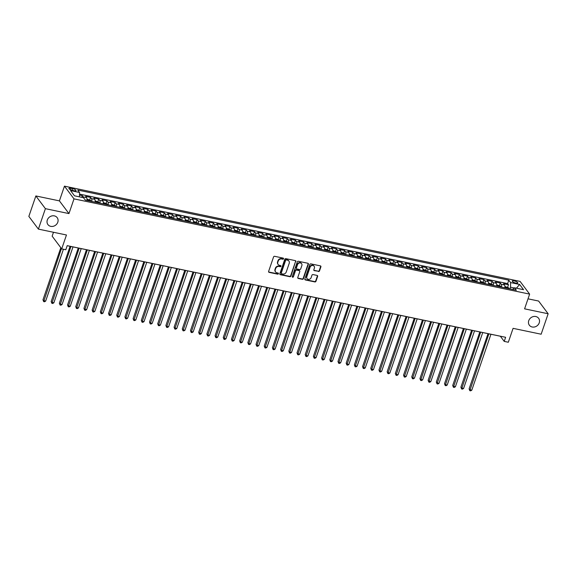<?xml version="1.0" encoding="UTF-8"?>
<svg xmlns="http://www.w3.org/2000/svg" width="577" height="577" viewBox="0 0 577 577"><rect width="100%" height="100%" fill="white"/><g stroke="black" fill="none" stroke-linecap="round" stroke-linejoin="round"><path stroke-width="0.87" d="M283.559 258.777A0.62 0.548 143.1 0 0 283.184 258.099L274.638 256.311A0.887 0.779 143.1 0 0 273.563 256.945L268.615 271.399A0.887 0.779 143.1 0 0 269.142 272.366L277.688 274.154A0.62 0.548 143.1 0 0 278.381 273.217A0.62 0.548 143.1 0 0 278.078 273.029L276.967 272.798A2.842 2.496 143.1 0 1 275.272 269.69L275.683 268.485A2.842 2.496 143.1 0 1 279.138 266.459L280.249 266.689A0.62 0.548 143.1 0 0 280.631 265.564L279.528 265.333A2.842 2.496 143.1 0 1 277.833 262.225L278.244 261.02A2.842 2.496 143.1 0 1 281.699 258.986L282.802 259.224A0.62 0.548 143.1 0 0 283.559 258.777M278.013 264.288A2.842 2.496 143.1 0 1 277.573 261.879L277.984 260.674A2.842 2.496 143.1 0 1 281.439 258.647L282.542 258.878A0.62 0.548 143.1 0 0 283.321 258.143M268.608 271.904A0.887 0.779 143.1 0 0 268.882 272.027L277.429 273.808A0.62 0.548 143.1 0 0 278.208 273.08M275.46 271.753A2.842 2.496 143.1 0 1 275.013 269.351L275.431 268.146A2.842 2.496 143.1 0 1 278.879 266.112L279.989 266.343A0.62 0.548 143.1 0 0 280.768 265.615M528.748 320.661A5.784 5.085 143.1 0 0 529.369 325.233A5.784 5.085 143.1 0 0 534.699 326.943A5.784 5.085 143.1 0 0 539.243 322.853A5.784 5.085 143.1 0 0 538.622 318.288A5.784 5.085 143.1 0 0 533.292 316.578A5.784 5.085 143.1 0 0 528.748 320.661M47.307 220.025A5.784 5.085 143.1 0 0 47.927 224.59A5.784 5.085 143.1 0 0 53.25 226.299A5.784 5.085 143.1 0 0 57.794 222.217A5.784 5.085 143.1 0 0 57.173 217.644A5.784 5.085 143.1 0 0 51.843 215.935A5.784 5.085 143.1 0 0 47.307 220.025M514.172 280.884A2.892 0.844 18.9 0 0 512.261 281.049A2.892 0.844 18.9 0 0 515.824 283.083A2.892 0.844 18.9 0 0 517.735 282.918A2.892 0.844 18.9 0 0 514.172 280.884M318.432 271.529A0.887 0.779 143.1 0 0 319.514 270.894L320.899 266.841A0.887 0.779 143.1 0 0 320.372 265.867L310.88 263.884A0.887 0.779 143.1 0 0 309.799 264.518L304.851 278.972A0.887 0.779 143.1 0 0 305.377 279.946L314.869 281.929A0.887 0.779 143.1 0 0 315.951 281.295L317.631 276.397A0.887 0.779 143.1 0 0 317.098 275.424L313.037 274.573A0.887 0.779 143.1 0 0 311.955 275.207L311.126 277.638A2.373 2.084 143.1 0 1 306.82 276.736L310.08 267.223A2.373 2.084 143.1 0 1 314.386 268.125L313.838 269.711A0.887 0.779 143.1 0 0 314.371 270.678L318.172 271.183A0.887 0.779 143.1 0 0 319.254 270.548L320.639 266.495A0.887 0.779 143.1 0 0 320.646 265.99M45.395 208.665L68.959 213.591L59.409 200.875L35.853 195.949L45.395 208.665L38.392 229.112L66.463 234.983L61.703 248.889L65.8 249.747L67.199 245.651L505.625 337.3L504.226 341.389L508.323 342.248L513.083 328.342L541.147 334.213L548.15 313.758L538.608 301.043L528.013 298.828M68.959 213.591L74 198.87L529.628 294.111L524.587 308.839L548.15 313.758M295.886 261.612A0.887 0.779 143.1 0 0 295.352 260.638L285.86 258.655A0.887 0.779 143.1 0 0 284.786 259.289L279.838 273.743A0.887 0.779 143.1 0 0 280.364 274.717L289.856 276.7A0.887 0.779 143.1 0 0 290.938 276.066L295.626 261.266A0.887 0.779 143.1 0 0 295.633 260.761M298.367 261.273L307.858 263.256A0.887 0.779 143.1 0 1 308.392 264.223L303.444 278.677A0.887 0.779 143.1 0 1 302.362 279.311L298.302 278.46A0.887 0.779 143.1 0 1 297.775 277.494L299.78 271.63A0.887 0.779 143.1 0 0 299.247 270.663L296.556 270.094A0.887 0.779 143.1 0 0 295.474 270.728L293.383 276.83A0.62 0.548 143.1 0 1 292.258 276.599L297.292 261.908A0.887 0.779 143.1 0 1 298.367 261.273M38.392 229.112L28.85 216.397L35.853 195.949M507.652 287.195L508.488 284.75L503.57 283.725L504.514 284.98L501.233 284.295A3.613 1.363 101.8 0 1 501.564 287.115M499.458 285.485L500.295 283.04L495.376 282.009L496.314 283.264L493.039 282.579A3.613 1.363 101.8 0 1 493.371 285.406M491.258 283.769L492.094 281.324L487.183 280.299L488.12 281.554L484.846 280.869A3.613 1.363 101.8 0 1 485.178 283.689M483.064 282.059L483.901 279.614L478.982 278.583L479.927 279.838L476.652 279.153A3.613 1.363 101.8 0 1 476.984 281.98M474.871 280.343L475.708 277.898L470.789 276.873L471.734 278.128L468.452 277.443A3.613 1.363 101.8 0 1 468.791 280.263M466.678 278.633L467.514 276.188L462.595 275.157L463.54 276.412L460.258 275.727A3.613 1.363 101.8 0 1 460.59 278.554M458.484 276.917L459.321 274.472L454.402 273.448L455.34 274.702L452.065 274.017A3.613 1.363 101.8 0 1 452.397 276.837M450.284 275.207L451.12 272.762L446.209 271.731L447.146 272.986L443.872 272.301A3.613 1.363 101.8 0 1 444.203 275.128M442.09 273.491L442.927 271.046L438.008 270.022L438.953 271.277L435.678 270.591A3.613 1.363 101.8 0 1 436.01 273.411M433.897 271.781L434.733 269.336L429.815 268.305L430.759 269.56L427.478 268.875A3.613 1.363 101.8 0 1 427.817 271.702M425.703 270.065L426.54 267.62L421.621 266.596L422.566 267.851L419.284 267.165A3.613 1.363 101.8 0 1 419.623 269.986M417.51 268.355L418.347 265.91L413.428 264.879L414.365 266.134L411.091 265.449A3.613 1.363 101.8 0 1 411.423 268.276M409.309 266.639L410.146 264.194L405.234 263.17L406.172 264.425L402.897 263.739A3.613 1.363 101.8 0 1 403.229 266.56M401.116 264.93L401.953 262.485L397.034 261.453L397.979 262.708L394.704 262.023A3.613 1.363 101.8 0 1 395.036 264.85M392.923 263.213L393.759 260.768L388.84 259.744L389.785 260.999L386.503 260.314A3.613 1.363 101.8 0 1 386.842 263.134M384.729 261.504L385.566 259.059L380.647 258.027L381.592 259.282L378.31 258.597A3.613 1.363 101.8 0 1 378.649 261.424M376.536 259.787L377.372 257.342L372.453 256.318L373.391 257.573L370.117 256.888A3.613 1.363 101.8 0 1 370.448 259.708M368.335 258.078L369.172 255.633L364.26 254.601L365.198 255.856L361.923 255.171A3.613 1.363 101.8 0 1 362.255 257.998M360.142 256.361L360.978 253.916L356.059 252.892L357.004 254.147L353.73 253.462A3.613 1.363 101.8 0 1 354.062 256.282M351.948 254.652L352.785 252.207L347.866 251.175L348.811 252.43L345.529 251.745A3.613 1.363 101.8 0 1 345.868 254.572M343.755 252.935L344.592 250.49L339.673 249.466L340.618 250.721L337.336 250.036A3.613 1.363 101.8 0 1 337.675 252.856M335.562 251.226L336.398 248.781L331.479 247.749L332.417 249.004L329.142 248.319A3.613 1.363 101.8 0 1 329.474 251.146M327.361 249.509L328.198 247.064L323.286 246.04L324.224 247.295L320.949 246.61A3.613 1.363 101.8 0 1 321.281 249.43M319.168 247.8L320.004 245.355L315.092 244.323L316.03 245.578L312.756 244.893A3.613 1.363 101.8 0 1 313.087 247.721M310.974 246.083L311.811 243.638L306.892 242.614L307.837 243.869L304.555 243.184A3.613 1.363 101.8 0 1 304.894 246.004M302.781 244.374L303.617 241.929L298.698 240.897L299.643 242.152L296.362 241.467A3.613 1.363 101.8 0 1 296.701 244.287M294.587 242.657L295.424 240.212L290.505 239.188L291.443 240.443L288.168 239.758A3.613 1.363 101.8 0 1 288.5 242.578M286.387 240.948L287.223 238.503L282.312 237.472L283.249 238.727L279.975 238.041A3.613 1.363 101.8 0 1 280.307 240.861M278.193 239.231L279.03 236.786L274.118 235.762L275.056 237.017L271.781 236.332A3.613 1.363 101.8 0 1 272.113 239.152M270 237.522L270.837 235.077L265.918 234.046L266.862 235.301L263.581 234.615A3.613 1.363 101.8 0 1 263.92 237.435M261.807 235.805L262.643 233.36L257.724 232.336L258.669 233.591L255.387 232.906A3.613 1.363 101.8 0 1 255.726 235.726M253.613 234.096L254.45 231.651L249.531 230.62L250.468 231.875L247.194 231.189A3.613 1.363 101.8 0 1 247.526 234.01M245.413 232.38L246.249 229.934L241.337 228.91L242.275 230.165L239.001 229.48A3.613 1.363 101.8 0 1 239.332 232.3M237.219 230.67L238.056 228.225L233.144 227.194L234.082 228.449L230.807 227.764A3.613 1.363 101.8 0 1 231.139 230.584M229.026 228.954L229.862 226.509L224.943 225.484L225.888 226.739L222.607 226.054A3.613 1.363 101.8 0 1 222.946 228.874M220.832 227.244L221.669 224.799L216.75 223.768L217.695 225.023L214.413 224.338A3.613 1.363 101.8 0 1 214.752 227.158M212.639 225.528L213.476 223.083L208.557 222.058L209.494 223.313L206.22 222.628A3.613 1.363 101.8 0 1 206.552 225.448M204.438 223.818L205.275 221.373L200.363 220.342L201.301 221.597L198.026 220.912A3.613 1.363 101.8 0 1 198.358 223.732M196.245 222.102L197.082 219.657L192.17 218.633L193.107 219.887L189.833 219.202A3.613 1.363 101.8 0 1 190.165 222.022M188.052 220.392L188.888 217.947L183.969 216.916L184.914 218.171L181.632 217.486A3.613 1.363 101.8 0 1 181.971 220.306M179.858 218.676L180.695 216.231L175.776 215.207L176.721 216.462L173.439 215.776A3.613 1.363 101.8 0 1 173.778 218.596M171.665 216.966L172.501 214.521L167.582 213.49L168.52 214.745L165.246 214.06A3.613 1.363 101.8 0 1 165.577 216.88M163.464 215.25L164.301 212.805L159.389 211.781L160.327 213.036L157.052 212.35A3.613 1.363 101.8 0 1 157.384 215.171M155.271 213.54L156.107 211.095L151.196 210.064L152.133 211.319L148.859 210.634A3.613 1.363 101.8 0 1 149.191 213.454M147.077 211.824L147.914 209.379L142.995 208.355L143.94 209.602L140.658 208.917A3.613 1.363 101.8 0 1 140.997 211.745M138.884 210.107L139.721 207.67L134.802 206.638L135.746 207.893L132.465 207.208A3.613 1.363 101.8 0 1 132.804 210.028M130.69 208.398L131.527 205.953L126.608 204.929L127.546 206.177L124.271 205.491A3.613 1.363 101.8 0 1 124.603 208.319M122.49 206.681L123.327 204.244L118.415 203.212L119.352 204.467L116.078 203.782A3.613 1.363 101.8 0 1 116.41 206.602M114.296 204.972L115.133 202.527L110.221 201.496L111.159 202.751L107.885 202.065A3.613 1.363 101.8 0 1 108.216 204.893M106.103 203.255L106.94 200.81L102.021 199.786L102.966 201.041L99.684 200.356A3.613 1.363 101.8 0 1 100.023 203.176M97.91 201.546L98.746 199.101L93.827 198.07L94.772 199.325L91.491 198.639A3.613 1.363 101.8 0 1 91.83 201.467M89.716 199.83L90.553 197.384L85.634 196.36L86.572 197.615A3.613 1.363 101.8 0 1 86.911 200.435M72.377 190.36L74.181 190.735A2.798 0.815 18.9 0 0 76.027 190.576A2.798 0.815 18.9 0 0 72.579 188.6L70.776 188.225A2.798 0.815 18.9 0 0 68.93 188.383A2.798 0.815 18.9 0 0 72.377 190.36M74 198.87L64.451 186.147L520.086 281.396L529.628 294.111M508.488 284.75L507.623 283.603L508.799 280.162L77.751 190.057L79.554 192.466L79.475 196.851M508.799 280.162L510.602 282.571L519.617 284.454L523.541 289.683L514.525 287.8L516.336 290.202L85.281 200.096L83.477 197.695L74.462 195.805L70.545 190.583L79.554 192.466M81.79 197.334L82.352 195.675L83.297 196.93A3.613 1.363 101.8 0 1 83.643 197.911M90.553 197.384L91.491 198.639M98.746 199.101L99.684 200.356M106.94 200.81L107.885 202.065M115.133 202.527L116.078 203.782M123.327 204.244L124.271 205.491M131.527 205.953L132.465 207.208M139.721 207.67L140.658 208.917M147.914 209.379L148.859 210.634M156.107 211.095L157.052 212.35M164.301 212.805L165.246 214.06M172.501 214.521L173.439 215.776M180.695 216.231L181.632 217.486M188.888 217.947L189.833 219.202M197.082 219.657L198.026 220.912M205.275 221.373L206.22 222.628M213.476 223.083L214.413 224.338M221.669 224.799L222.607 226.054M229.862 226.509L230.807 227.764M238.056 228.225L239.001 229.48M246.249 229.934L247.194 231.189M254.45 231.651L255.387 232.906M262.643 233.36L263.581 234.615M270.837 235.077L271.781 236.332M279.03 236.786L279.975 238.041M287.223 238.503L288.168 239.758M295.424 240.212L296.362 241.467M303.617 241.929L304.555 243.184M311.811 243.638L312.756 244.893M320.004 245.355L320.949 246.61M328.198 247.064L329.142 248.319M336.398 248.781L337.336 250.036M344.592 250.49L345.529 251.745M352.785 252.207L353.73 253.462M360.978 253.916L361.923 255.171M369.172 255.633L370.117 256.888M377.372 257.342L378.31 258.597M385.566 259.059L386.503 260.314M393.759 260.768L394.704 262.023M401.953 262.485L402.897 263.739M410.146 264.194L411.091 265.449M418.347 265.91L419.284 267.165M426.54 267.62L427.478 268.875M434.733 269.336L435.678 270.591M442.927 271.046L443.872 272.301M451.12 272.762L452.065 274.017M459.321 274.472L460.258 275.727M467.514 276.188L468.452 277.443M475.708 277.898L476.652 279.153M483.901 279.614L484.846 280.869M492.094 281.324L493.039 282.579M500.295 283.04L501.233 284.295M507.623 283.603L79.525 194.11M82.352 195.675L79.503 195.076M514.287 288.01L510.515 287.216L509.953 288.868M53.488 232.271L52.154 236.166L61.703 248.889M59.409 200.875L64.451 186.147M67.192 245.687L500.353 336.232L504.226 341.389M95.104 202.152A3.613 1.363 -78.2 0 0 94.772 199.325M103.297 203.861A3.613 1.363 -78.2 0 0 102.966 201.041M111.491 205.578A3.613 1.363 -78.2 0 0 111.159 202.751M119.691 207.287A3.613 1.363 -78.2 0 0 119.352 204.467M127.885 209.004A3.613 1.363 -78.2 0 0 127.546 206.177M136.078 210.713A3.613 1.363 -78.2 0 0 135.746 207.893M144.272 212.43A3.613 1.363 -78.2 0 0 143.94 209.602M152.465 214.139A3.613 1.363 -78.2 0 0 152.133 211.319M160.666 215.856A3.613 1.363 -78.2 0 0 160.327 213.036M168.859 217.565A3.613 1.363 -78.2 0 0 168.52 214.745M177.052 219.282A3.613 1.363 -78.2 0 0 176.721 216.462M185.246 220.991A3.613 1.363 -78.2 0 0 184.914 218.171M193.439 222.708A3.613 1.363 -78.2 0 0 193.107 219.887M201.64 224.417A3.613 1.363 -78.2 0 0 201.301 221.597M209.833 226.134A3.613 1.363 -78.2 0 0 209.494 223.313M218.027 227.843A3.613 1.363 -78.2 0 0 217.695 225.023M226.22 229.559A3.613 1.363 -78.2 0 0 225.888 226.739M234.413 231.269A3.613 1.363 -78.2 0 0 234.082 228.449M242.614 232.985A3.613 1.363 -78.2 0 0 242.275 230.165M250.807 234.695A3.613 1.363 -78.2 0 0 250.468 231.875M259.001 236.411A3.613 1.363 -78.2 0 0 258.669 233.591M267.194 238.121A3.613 1.363 -78.2 0 0 266.862 235.301M275.388 239.837A3.613 1.363 -78.2 0 0 275.056 237.017M283.588 241.547A3.613 1.363 -78.2 0 0 283.249 238.727M291.782 243.263A3.613 1.363 -78.2 0 0 291.443 240.443M299.975 244.973A3.613 1.363 -78.2 0 0 299.643 242.152M308.168 246.689A3.613 1.363 -78.2 0 0 307.837 243.869M316.362 248.406A3.613 1.363 -78.2 0 0 316.03 245.578M324.562 250.115A3.613 1.363 -78.2 0 0 324.224 247.295M332.756 251.832A3.613 1.363 -78.2 0 0 332.417 249.004M340.949 253.541A3.613 1.363 -78.2 0 0 340.618 250.721M349.143 255.258A3.613 1.363 -78.2 0 0 348.811 252.43M357.336 256.967A3.613 1.363 -78.2 0 0 357.004 254.147M365.537 258.684A3.613 1.363 -78.2 0 0 365.198 255.856M373.73 260.393A3.613 1.363 -78.2 0 0 373.391 257.573M381.924 262.109A3.613 1.363 -78.2 0 0 381.592 259.282M390.117 263.819A3.613 1.363 -78.2 0 0 389.785 260.999M398.31 265.535A3.613 1.363 -78.2 0 0 397.979 262.708M406.511 267.245A3.613 1.363 -78.2 0 0 406.172 264.425M414.704 268.961A3.613 1.363 -78.2 0 0 414.365 266.134M422.898 270.671A3.613 1.363 -78.2 0 0 422.566 267.851M431.091 272.387A3.613 1.363 -78.2 0 0 430.759 269.56M439.285 274.097A3.613 1.363 -78.2 0 0 438.953 271.277M447.485 275.813A3.613 1.363 -78.2 0 0 447.146 272.986M455.679 277.523A3.613 1.363 -78.2 0 0 455.34 274.702M463.872 279.239A3.613 1.363 -78.2 0 0 463.54 276.412M472.065 280.949A3.613 1.363 -78.2 0 0 471.734 278.128M480.259 282.665A3.613 1.363 -78.2 0 0 479.927 279.838M488.459 284.374A3.613 1.363 -78.2 0 0 488.12 281.554M496.653 286.091A3.613 1.363 -78.2 0 0 496.314 283.264M514.525 287.8L512.664 289.438M504.846 287.8A3.613 1.363 -78.2 0 0 504.514 284.98M510.515 287.216L510.602 282.571M519.617 284.454L516.444 288.197M279.831 274.248A0.887 0.779 143.1 0 0 280.105 274.371L289.596 276.354A0.887 0.779 143.1 0 0 290.678 275.719L295.626 261.266M286.365 259.967A0.62 0.548 143.1 0 0 285.608 260.407L281.266 273.094A0.62 0.548 143.1 0 0 281.634 273.772L282.802 274.017A2.842 2.496 143.1 0 0 286.257 271.991L289.221 263.314A2.842 2.496 143.1 0 0 287.526 260.213L286.105 259.621A0.62 0.548 143.1 0 0 285.348 260.068L285.608 260.407M281.244 273.383A0.62 0.548 143.1 0 1 281.006 272.748L285.348 260.068M288.781 260.912A2.842 2.496 143.1 0 0 287.267 259.866L287.526 260.213M286.105 259.621L287.267 259.866M297.768 277.999A0.887 0.779 143.1 0 0 298.042 278.121L302.103 278.965A0.887 0.779 143.1 0 0 303.185 278.33L308.132 263.884A0.887 0.779 143.1 0 0 308.14 263.372M299.528 270.779A0.887 0.779 143.1 0 0 298.994 270.317L296.297 269.755A0.887 0.779 143.1 0 0 295.215 270.389L293.383 276.83M292.236 276.888A0.62 0.548 143.1 0 0 293.13 276.491M301.865 265.55A2.373 2.084 143.1 0 0 297.559 264.648L296.412 268.002A0.887 0.779 143.1 0 0 296.939 268.976L299.636 269.538A0.887 0.779 143.1 0 0 300.711 268.904L301.865 265.55M301.468 263.509A2.373 2.084 143.1 0 0 297.299 264.309L297.559 264.648M296.405 268.507A0.887 0.779 143.1 0 1 296.152 267.656L297.299 264.309M313.83 270.216A0.887 0.779 143.1 0 0 314.112 270.339L318.172 271.183M313.989 266.084A2.373 2.084 143.1 0 0 309.82 266.884L310.08 267.223M306.957 278.431A2.373 2.084 143.1 0 1 306.567 276.397L309.82 266.884M304.844 279.477A0.887 0.779 143.1 0 0 305.125 279.6L314.616 281.583A0.887 0.779 143.1 0 0 315.691 280.949L317.372 276.051A0.887 0.779 143.1 0 0 317.379 275.546M60.809 247.699L42.972 299.809L43.614 300.667L45.662 301.093L63.42 249.242M61.458 248.557L43.672 301.598L42.972 299.809M45.662 301.093L44.494 301.771L43.672 301.598M86.976 199.13L90.755 200.5A2.395 0.902 101.8 0 1 90.993 201.294M70.077 246.292L51.165 301.519L51.807 302.377L53.863 302.81L72.998 246.906M89.435 200.962A2.395 0.902 -78.2 0 0 89.356 200.536L88.375 200.327A2.395 0.902 101.8 0 1 88.447 200.76M70.949 246.473L51.865 303.314L51.165 301.519M53.863 302.81L52.687 303.488L51.865 303.314M95.169 200.846L98.948 202.217A2.395 0.902 101.8 0 1 99.186 203.003M78.27 248.002L59.359 303.235L60.008 304.093L62.056 304.519L81.198 248.615M97.628 202.678A2.395 0.902 -78.2 0 0 97.549 202.246L96.568 202.044A2.395 0.902 101.8 0 1 96.647 202.469M79.15 248.189L60.066 305.024L59.359 303.235M62.056 304.519L60.881 305.197L60.066 305.024M103.362 202.556L107.142 203.926A2.395 0.902 101.8 0 1 107.38 204.72M86.463 249.718L67.552 304.945L68.201 305.803L70.25 306.236L89.392 250.331M105.822 204.388A2.395 0.902 -78.2 0 0 105.742 203.962L104.762 203.753A2.395 0.902 101.8 0 1 104.841 204.186M87.343 249.899L68.259 306.74L67.552 304.945M70.25 306.236L69.074 306.914L68.259 306.74M111.556 204.272L115.342 205.643A2.395 0.902 101.8 0 1 115.573 206.429M94.657 251.428L75.753 306.661L76.395 307.519L78.443 307.945L97.585 252.041M114.015 206.104A2.395 0.902 -78.2 0 0 113.943 205.672L112.955 205.47A2.395 0.902 101.8 0 1 113.034 205.895M95.537 251.615L76.453 308.45L75.753 306.661M78.443 307.945L77.275 308.623L76.453 308.45M119.749 205.982L123.536 207.352A2.395 0.902 101.8 0 1 123.766 208.146M102.857 253.144L83.946 308.37L84.588 309.229L86.637 309.661L105.779 253.757M122.216 207.814A2.395 0.902 -78.2 0 0 122.136 207.388L121.156 207.179A2.395 0.902 101.8 0 1 121.228 207.612M103.73 253.325L84.646 310.166L83.946 308.37M86.637 309.661L85.468 310.339L84.646 310.166M127.95 207.698L131.729 209.069A2.395 0.902 101.8 0 1 131.967 209.855M111.051 254.854L92.14 310.087L92.782 310.945L94.837 311.371L113.972 255.467M130.409 209.53A2.395 0.902 -78.2 0 0 130.33 209.098L129.349 208.896A2.395 0.902 101.8 0 1 129.421 209.321M111.924 255.041L92.839 311.876L92.14 310.087M94.837 311.371L93.662 312.049L92.839 311.876M136.143 209.408L139.922 210.778A2.395 0.902 101.8 0 1 140.161 211.571M119.244 256.57L100.333 311.796L100.982 312.655L103.031 313.087L122.173 257.183M138.603 211.24A2.395 0.902 -78.2 0 0 138.523 210.814L137.542 210.605A2.395 0.902 101.8 0 1 137.622 211.038M120.124 256.751L101.04 313.592L100.333 311.796M103.031 313.087L101.855 313.765L101.04 313.592M144.337 211.124L148.116 212.495A2.395 0.902 101.8 0 1 148.354 213.281M127.438 258.28L108.526 313.513L109.176 314.371L111.224 314.797L130.366 258.893M146.796 212.956A2.395 0.902 -78.2 0 0 146.717 212.524L145.736 212.322A2.395 0.902 101.8 0 1 145.815 212.747M128.318 258.467L109.233 315.302L108.526 313.513M111.224 314.797L110.048 315.475L109.233 315.302M152.53 212.834L156.317 214.204A2.395 0.902 101.8 0 1 156.547 214.997M135.631 259.996L116.727 315.222L117.369 316.081L119.417 316.513L138.559 260.609M154.989 214.666A2.395 0.902 -78.2 0 0 154.917 214.24L153.929 214.031A2.395 0.902 101.8 0 1 154.009 214.464M136.511 260.177L117.427 317.018L116.727 315.222M119.417 316.513L118.249 317.191L117.427 317.018M160.723 214.55L164.51 215.921A2.395 0.902 101.8 0 1 164.741 216.707M143.832 261.706L124.92 316.939L125.562 317.797L127.611 318.223L146.753 262.319M163.19 216.382A2.395 0.902 -78.2 0 0 163.111 215.949L162.13 215.748A2.395 0.902 101.8 0 1 162.202 216.173M144.704 261.893L125.62 318.728L124.92 316.939M127.611 318.223L126.442 318.901L125.62 318.728M168.924 216.26L172.703 217.63A2.395 0.902 101.8 0 1 172.941 218.423M152.025 263.422L133.114 318.648L133.756 319.514L135.811 319.939L154.946 264.035M171.383 218.092A2.395 0.902 -78.2 0 0 171.304 217.666L170.323 217.457A2.395 0.902 101.8 0 1 170.395 217.89M152.898 263.602L133.814 320.444L133.114 318.648M135.811 319.939L134.636 320.617L133.814 320.444M177.117 217.976L180.897 219.347A2.395 0.902 101.8 0 1 181.135 220.133M160.218 265.132L141.307 320.365L141.956 321.223L144.005 321.649L163.147 265.745M179.577 219.808A2.395 0.902 -78.2 0 0 179.497 219.383L178.517 219.173A2.395 0.902 101.8 0 1 178.596 219.606M161.098 265.319L142.014 322.161L141.307 320.365M144.005 321.649L142.829 322.327L142.014 322.161M185.311 219.686L189.09 221.056A2.395 0.902 101.8 0 1 189.328 221.849M168.412 266.848L149.501 322.074L150.15 322.94L152.198 323.365L171.34 267.461M187.77 221.525A2.395 0.902 -78.2 0 0 187.691 221.092L186.71 220.89A2.395 0.902 101.8 0 1 186.789 221.316M169.292 267.028L150.208 323.87L149.501 322.074M152.198 323.365L151.023 324.043L150.208 323.87M193.504 221.402L197.284 222.772A2.395 0.902 101.8 0 1 197.522 223.559M176.605 268.557L157.701 323.791L158.343 324.649L160.392 325.075L179.534 269.17M195.964 223.234A2.395 0.902 -78.2 0 0 195.892 222.809L194.903 222.599A2.395 0.902 101.8 0 1 194.983 223.032M177.485 268.745L158.401 325.587L157.701 323.791M160.392 325.075L159.223 325.753L158.401 325.587M201.698 223.111L205.484 224.482A2.395 0.902 101.8 0 1 205.715 225.275M184.806 270.274L165.895 325.5L166.537 326.366L168.585 326.791L187.727 270.887M204.164 224.951A2.395 0.902 -78.2 0 0 204.085 224.518L203.104 224.316A2.395 0.902 101.8 0 1 203.176 224.742M185.679 270.454L166.594 327.296L165.895 325.5M168.585 326.791L167.417 327.469L166.594 327.296M209.891 224.828L213.678 226.198A2.395 0.902 101.8 0 1 213.916 226.985M192.999 271.983L174.088 327.217L174.73 328.075L176.778 328.501L195.92 272.596M212.358 226.66A2.395 0.902 -78.2 0 0 212.278 226.234L211.297 226.025A2.395 0.902 101.8 0 1 211.37 226.458M193.872 272.171L174.788 329.013L174.088 327.217M176.778 328.501L175.61 329.178L174.788 329.013M218.092 226.537L221.871 227.908A2.395 0.902 101.8 0 1 222.109 228.701M201.193 273.7L182.282 328.926L182.931 329.792L184.979 330.217L204.121 274.313M220.551 228.377A2.395 0.902 -78.2 0 0 220.472 227.944L219.491 227.742A2.395 0.902 101.8 0 1 219.57 228.167M202.073 273.88L182.988 330.722L182.282 328.926M184.979 330.217L183.803 330.895L182.988 330.722M226.285 228.254L230.064 229.624A2.395 0.902 101.8 0 1 230.302 230.411M209.386 275.409L190.475 330.643L191.124 331.501L193.172 331.926L212.314 276.022M228.744 230.086A2.395 0.902 -78.2 0 0 228.665 229.66L227.684 229.451A2.395 0.902 101.8 0 1 227.764 229.884M210.266 275.597L191.182 332.439L190.475 330.643M193.172 331.926L191.997 332.604L191.182 332.439M234.478 229.963L238.258 231.334A2.395 0.902 101.8 0 1 238.496 232.127M217.579 277.126L198.676 332.352L199.317 333.217L201.366 333.643L220.508 277.739M236.938 231.803A2.395 0.902 -78.2 0 0 236.866 231.37L235.878 231.168A2.395 0.902 101.8 0 1 235.957 231.593M218.459 277.306L199.375 334.148L198.676 332.352M201.366 333.643L200.197 334.321L199.375 334.148M242.672 231.68L246.458 233.05A2.395 0.902 101.8 0 1 246.689 233.836M225.78 278.835L206.869 334.069L207.511 334.927L209.559 335.352L228.701 279.448M245.138 233.512A2.395 0.902 -78.2 0 0 245.059 233.086L244.078 232.877A2.395 0.902 101.8 0 1 244.15 233.31M226.653 279.023L207.569 335.864L206.869 334.069M209.559 335.352L208.391 336.03L207.569 335.864M250.865 233.389L254.652 234.767A2.395 0.902 101.8 0 1 254.89 235.553M233.973 280.552L215.062 335.778L215.704 336.643L217.753 337.069L236.895 281.165M253.332 235.228A2.395 0.902 -78.2 0 0 253.253 234.796L252.272 234.594A2.395 0.902 101.8 0 1 252.344 235.019M234.846 280.732L215.762 337.574L215.062 335.778M217.753 337.069L216.584 337.747L215.762 337.574M259.066 235.106L262.845 236.476A2.395 0.902 101.8 0 1 263.083 237.262M242.167 282.261L223.256 337.495L223.905 338.353L225.953 338.778L245.095 282.874M261.525 236.938A2.395 0.902 -78.2 0 0 261.446 236.512L260.465 236.303A2.395 0.902 101.8 0 1 260.544 236.736M243.047 282.449L223.963 339.29L223.256 337.495M225.953 338.778L224.778 339.456L223.963 339.29M267.259 236.815L271.039 238.193A2.395 0.902 101.8 0 1 271.277 238.979M250.36 283.978L231.449 339.204L232.098 340.069L234.147 340.495L253.289 284.591M269.719 238.654A2.395 0.902 -78.2 0 0 269.639 238.222L268.658 238.02A2.395 0.902 101.8 0 1 268.738 238.445M251.24 284.158L232.156 341L231.449 339.204M234.147 340.495L232.971 341.173L232.156 341M275.453 238.532L279.232 239.902A2.395 0.902 101.8 0 1 279.47 240.688M258.554 285.687L239.65 340.92L240.292 341.779L242.34 342.211L261.482 286.3M277.912 240.364A2.395 0.902 -78.2 0 0 277.84 239.938L276.852 239.729A2.395 0.902 101.8 0 1 276.931 240.162M259.434 285.875L240.349 342.716L239.65 340.92M242.34 342.211L241.172 342.882L240.349 342.716M283.646 240.248L287.433 241.619A2.395 0.902 101.8 0 1 287.663 242.405M266.754 287.404L247.843 342.63L248.485 343.495L250.533 343.921L269.675 288.017M286.113 242.08A2.395 0.902 -78.2 0 0 286.033 241.648L285.052 241.446A2.395 0.902 101.8 0 1 285.125 241.871M267.627 287.584L248.543 344.426L247.843 342.63M250.533 343.921L249.365 344.599L248.543 344.426M291.839 241.958L295.626 243.328A2.395 0.902 101.8 0 1 295.864 244.114M274.948 289.113L256.037 344.346L256.678 345.205L258.727 345.637L277.869 289.726M294.306 243.79A2.395 0.902 -78.2 0 0 294.227 243.364L293.246 243.155A2.395 0.902 101.8 0 1 293.318 243.588M275.82 289.301L256.736 346.142L256.037 344.346M258.727 345.637L257.558 346.308L256.736 346.142M300.04 243.674L303.819 245.045A2.395 0.902 101.8 0 1 304.057 245.831M283.141 290.83L264.23 346.063L264.879 346.921L266.927 347.347L286.069 291.443M302.499 245.506A2.395 0.902 -78.2 0 0 302.42 245.074L301.439 244.872A2.395 0.902 101.8 0 1 301.519 245.297M284.021 291.01L264.937 347.852L264.23 346.063M266.927 347.347L265.752 348.025L264.937 347.852M308.233 245.384L312.013 246.754A2.395 0.902 101.8 0 1 312.251 247.54M291.335 292.539L272.423 347.772L273.072 348.631L275.121 349.063L294.263 293.152M310.693 247.216A2.395 0.902 -78.2 0 0 310.614 246.79L309.633 246.581A2.395 0.902 101.8 0 1 309.712 247.014M292.214 292.727L273.13 349.568L272.423 347.772M275.121 349.063L273.945 349.734L273.13 349.568M316.427 247.1L320.206 248.471A2.395 0.902 101.8 0 1 320.444 249.257M299.528 294.256L280.624 349.489L281.266 350.347L283.314 350.773L302.456 294.869M318.886 248.932A2.395 0.902 -78.2 0 0 318.814 248.499L317.826 248.298A2.395 0.902 101.8 0 1 317.905 248.723M300.408 294.436L281.324 351.278L280.624 349.489M283.314 350.773L282.146 351.451L281.324 351.278M324.62 248.81L328.407 250.18A2.395 0.902 101.8 0 1 328.638 250.966M307.729 295.965L288.817 351.198L289.459 352.057L291.508 352.489L310.65 296.578M327.087 250.642A2.395 0.902 -78.2 0 0 327.008 250.216L326.027 250.007A2.395 0.902 101.8 0 1 326.099 250.44M308.601 296.152L289.517 352.994L288.817 351.198M291.508 352.489L290.339 353.16L289.517 352.994M332.814 250.526L336.6 251.897A2.395 0.902 101.8 0 1 336.838 252.683M315.922 297.682L297.011 352.915L297.653 353.773L299.701 354.199L318.843 298.295M335.28 252.358A2.395 0.902 -78.2 0 0 335.201 251.925L334.22 251.723A2.395 0.902 101.8 0 1 334.292 252.149M316.795 297.862L297.71 354.704L297.011 352.915M299.701 354.199L298.533 354.877L297.71 354.704M341.014 252.236L344.794 253.606A2.395 0.902 101.8 0 1 345.032 254.392M324.115 299.398L305.204 354.624L305.853 355.482L307.902 355.915L327.044 300.004M343.474 254.068A2.395 0.902 -78.2 0 0 343.394 253.642L342.413 253.433A2.395 0.902 101.8 0 1 342.493 253.866M324.988 299.578L305.911 356.42L305.204 354.624M307.902 355.915L306.726 356.586L305.911 356.42M349.208 253.952L352.987 255.322A2.395 0.902 101.8 0 1 353.225 256.109M332.309 301.107L313.398 356.341L314.047 357.199L316.095 357.625L335.237 301.721M351.667 255.784A2.395 0.902 -78.2 0 0 351.588 255.351L350.607 255.149A2.395 0.902 101.8 0 1 350.686 255.575M333.189 301.288L314.104 358.129L313.398 356.341M316.095 357.625L314.919 358.303L314.104 358.129M357.401 255.661L361.152 257.01A2.395 0.902 101.8 0 1 361.418 257.818M340.502 302.824L321.598 358.05L322.24 358.908L324.288 359.341L343.43 303.43M359.86 257.493A2.395 0.902 -78.2 0 0 359.788 257.068L358.8 256.859A2.395 0.902 101.8 0 1 358.88 257.292M341.382 303.004L322.298 359.846L321.598 358.05M324.288 359.341L323.12 360.012L322.298 359.846M365.594 257.378L369.381 258.748A2.395 0.902 101.8 0 1 369.612 259.535M348.703 304.533L329.792 359.767L330.433 360.625L332.482 361.051L351.624 305.146M368.061 259.21A2.395 0.902 -78.2 0 0 367.982 258.777L367.001 258.575A2.395 0.902 101.8 0 1 367.073 259.001M349.575 304.714L330.491 361.555L329.792 359.767M332.482 361.051L331.313 361.729L330.491 361.555M373.788 259.087L377.574 260.458A2.395 0.902 101.8 0 1 377.812 261.244M356.896 306.25L337.985 361.476L338.627 362.334L340.675 362.767L359.817 306.856M376.254 260.919A2.395 0.902 -78.2 0 0 376.175 260.494L375.194 260.285A2.395 0.902 101.8 0 1 375.266 260.717M357.769 306.43L338.685 363.272L337.985 361.476M340.675 362.767L339.507 363.438L338.685 363.272M381.988 260.804L385.768 262.174A2.395 0.902 101.8 0 1 386.006 262.961M365.09 307.959L346.178 363.193L346.827 364.051L348.876 364.476L368.018 308.572M384.448 262.636A2.395 0.902 -78.2 0 0 384.369 262.203L383.388 262.001A2.395 0.902 101.8 0 1 383.467 262.427M365.962 308.14L346.885 364.981L346.178 363.193M348.876 364.476L347.7 365.154L346.885 364.981M390.182 262.513L393.932 263.862A2.395 0.902 101.8 0 1 394.199 264.67M373.283 309.676L354.372 364.902L355.021 365.76L357.069 366.193L376.211 310.282M392.641 264.345A2.395 0.902 -78.2 0 0 392.562 263.92L391.581 263.711A2.395 0.902 101.8 0 1 391.66 264.143M374.163 309.856L355.079 366.698L354.372 364.902M357.069 366.193L355.894 366.871L355.079 366.698M398.375 264.23L402.155 265.6A2.395 0.902 101.8 0 1 402.393 266.386M381.476 311.385L362.572 366.619L363.214 367.477L365.263 367.902L384.405 311.998M400.835 266.062A2.395 0.902 -78.2 0 0 400.763 265.629L399.774 265.427A2.395 0.902 101.8 0 1 399.854 265.853M382.356 311.566L363.272 368.407L362.572 366.619M365.263 367.902L364.094 368.58L363.272 368.407M406.569 265.939L410.355 267.31A2.395 0.902 101.8 0 1 410.586 268.096M389.677 313.102L370.766 368.328L371.408 369.186L373.456 369.619L392.598 313.708M409.035 267.771A2.395 0.902 -78.2 0 0 408.956 267.346L407.975 267.137A2.395 0.902 101.8 0 1 408.047 267.569M390.55 313.282L371.465 370.124L370.766 368.328M373.456 369.619L372.288 370.297L371.465 370.124M414.762 267.656L418.549 269.026A2.395 0.902 101.8 0 1 418.787 269.812M397.87 314.811L378.959 370.045L379.601 370.903L381.649 371.328L400.791 315.424M417.229 269.488A2.395 0.902 -78.2 0 0 417.149 269.055L416.168 268.853A2.395 0.902 101.8 0 1 416.241 269.279M398.743 314.992L379.659 371.833L378.959 370.045M381.649 371.328L380.481 372.006L379.659 371.833M422.963 269.365L426.742 270.736A2.395 0.902 101.8 0 1 426.98 271.522M406.064 316.528L387.153 371.754L387.802 372.612L389.85 373.045L408.992 317.134M425.422 271.197A2.395 0.902 -78.2 0 0 425.343 270.772L424.362 270.563A2.395 0.902 101.8 0 1 424.441 270.995M406.936 316.708L387.859 373.55L387.153 371.754M389.85 373.045L388.674 373.723L387.859 373.55M431.156 271.082L434.935 272.452A2.395 0.902 101.8 0 1 435.173 273.238M414.257 318.237L395.346 373.47L395.995 374.329L398.043 374.754L417.185 318.85M433.615 272.914A2.395 0.902 -78.2 0 0 433.536 272.481L432.555 272.279A2.395 0.902 101.8 0 1 432.635 272.705M415.137 318.425L396.053 375.259L395.346 373.47M398.043 374.754L396.868 375.432L396.053 375.259M439.349 272.791L443.129 274.162A2.395 0.902 101.8 0 1 443.367 274.948M422.451 319.954L403.547 375.18L404.188 376.038L406.237 376.471L425.379 320.56M441.809 274.623A2.395 0.902 -78.2 0 0 441.737 274.198L440.749 273.988A2.395 0.902 101.8 0 1 440.828 274.421M423.33 320.134L404.246 376.976L403.547 375.18M406.237 376.471L405.068 377.149L404.246 376.976M447.543 274.508L451.329 275.878A2.395 0.902 101.8 0 1 451.56 276.664M430.651 321.663L411.74 376.896L412.382 377.755L414.43 378.18L433.572 322.276M450.01 276.34A2.395 0.902 -78.2 0 0 449.93 275.907L448.949 275.705A2.395 0.902 101.8 0 1 449.021 276.131M431.524 321.851L412.44 378.685L411.74 376.896M414.43 378.18L413.262 378.858L412.44 378.685M455.736 276.217L459.523 277.587A2.395 0.902 101.8 0 1 459.761 278.374M438.845 323.38L419.933 378.606L420.575 379.464L422.624 379.897L441.766 323.985M458.203 278.049A2.395 0.902 -78.2 0 0 458.124 277.624L457.143 277.414A2.395 0.902 101.8 0 1 457.215 277.847M439.717 323.56L420.633 380.402L419.933 378.606M422.624 379.897L421.455 380.575L420.633 380.402M463.937 277.934L467.716 279.304A2.395 0.902 101.8 0 1 467.954 280.09M447.038 325.089L428.127 380.322L428.776 381.181L430.824 381.606L449.966 325.702M466.396 279.766A2.395 0.902 -78.2 0 0 466.317 279.333L465.336 279.131A2.395 0.902 101.8 0 1 465.415 279.556M447.911 325.277L428.834 382.111L428.127 380.322M430.824 381.606L429.649 382.284L428.834 382.111M472.13 279.643L475.91 281.013A2.395 0.902 101.8 0 1 476.148 281.8M455.231 326.806L436.32 382.032L436.969 382.89L439.018 383.323L458.16 327.411M474.59 281.475A2.395 0.902 -78.2 0 0 474.51 281.049L473.529 280.84A2.395 0.902 101.8 0 1 473.609 281.273M456.111 326.986L437.027 383.828L436.32 382.032M439.018 383.323L437.842 384.001L437.027 383.828M480.324 281.36L484.103 282.73A2.395 0.902 101.8 0 1 484.341 283.516M463.425 328.515L444.521 383.748L445.163 384.607L447.211 385.032L466.353 329.128M482.783 283.192A2.395 0.902 -78.2 0 0 482.711 282.759L481.723 282.557A2.395 0.902 101.8 0 1 481.802 282.982M464.305 328.702L445.22 385.537L444.521 383.748M447.211 385.032L446.043 385.71L445.22 385.537M488.517 283.069L492.304 284.439A2.395 0.902 101.8 0 1 492.534 285.226M471.625 330.232L452.714 385.458L453.356 386.316L455.404 386.749L474.546 330.837M490.984 284.901A2.395 0.902 -78.2 0 0 490.904 284.475L489.916 284.266A2.395 0.902 101.8 0 1 489.996 284.699M472.498 330.412L453.414 387.254L452.714 385.458M455.404 386.749L454.236 387.427L453.414 387.254M496.71 284.786L500.497 286.156A2.395 0.902 101.8 0 1 500.735 286.942M479.819 331.941L460.908 387.174L461.55 388.032L463.598 388.458L482.74 332.554M499.177 286.618A2.395 0.902 -78.2 0 0 499.098 286.185L498.117 285.983A2.395 0.902 101.8 0 1 498.189 286.408M480.691 332.128L461.607 388.963L460.908 387.174M463.598 388.458L462.429 389.136L461.607 388.963M504.911 286.495L508.69 287.865A2.395 0.902 101.8 0 1 508.928 288.659M488.012 333.657L469.101 388.884L469.75 389.742L471.798 390.175L490.94 334.263M507.371 288.327A2.395 0.902 -78.2 0 0 507.291 287.901L506.31 287.692A2.395 0.902 101.8 0 1 506.39 288.125M488.885 333.838L469.808 390.679L469.101 388.884M471.798 390.175L470.623 390.853L469.808 390.679M86.572 197.615L83.297 196.93M70.293 189.645L70.776 188.225M72.01 190.273L72.579 188.6M90.719 200.479L86.976 199.7M89.226 200.919L89.356 200.536M98.912 202.195L95.169 201.409M97.419 202.635L97.549 202.246M107.113 203.905L103.362 203.126M105.613 204.345L105.742 203.962M115.306 205.621L111.556 204.835M113.806 206.061L113.943 205.672M123.5 207.331L119.749 206.552M122.007 207.77L122.136 207.388M131.693 209.047L127.95 208.261M130.2 209.487L130.33 209.098M139.886 210.756L136.143 209.978M138.393 211.196L138.523 210.814M148.087 212.473L144.337 211.687M146.587 212.913L146.717 212.524M156.28 214.182L152.53 213.403M154.78 214.622L154.917 214.24M164.474 215.899L160.723 215.113M162.981 216.339L163.111 215.949M172.667 217.608L168.924 216.829M171.174 218.048L171.304 217.666M180.861 219.325L177.117 218.539M179.368 219.765L179.497 219.383M189.061 221.034L185.311 220.255M187.561 221.474L187.691 221.092M197.255 222.751L193.504 221.965M195.754 223.191L195.892 222.809M205.448 224.46L201.698 223.681M203.955 224.9L204.085 224.518M213.641 226.177L209.898 225.391M212.148 226.617L212.278 226.234M221.835 227.886L218.092 227.107M220.342 228.326L220.472 227.944M230.035 229.603L226.285 228.817M228.535 230.043L228.665 229.66M238.229 231.312L234.478 230.533M236.729 231.759L236.866 231.37M246.422 233.029L242.672 232.242M244.929 233.469L245.059 233.086M254.616 234.738L250.872 233.959M253.123 235.185L253.253 234.796M262.809 236.455L259.066 235.668M261.316 236.895L261.446 236.512M271.01 238.164L267.259 237.385M269.509 238.611L269.639 238.222M279.203 239.881L275.453 239.094M277.703 240.32L277.84 239.938M287.396 241.597L283.646 240.811M285.903 242.037L286.033 241.648M295.59 243.306L291.847 242.52M294.097 243.746L294.227 243.364M303.783 245.023L300.04 244.237M302.29 245.463L302.42 245.074M311.984 246.732L308.233 245.946M310.484 247.172L310.614 246.79M320.177 248.449L316.427 247.663M318.677 248.889L318.814 248.499M328.371 250.158L324.62 249.372M326.878 250.598L327.008 250.216M336.564 251.875L332.821 251.089M335.071 252.315L335.201 251.925M344.757 253.584L341.014 252.798M343.265 254.024L343.394 253.642M352.958 255.301L349.208 254.515M351.458 255.741L351.588 255.351M361.152 257.01L357.401 256.224M359.651 257.45L359.788 257.068M369.345 258.727L365.594 257.941M367.852 259.167L367.982 258.777M377.538 260.436L373.795 259.65M376.045 260.876L376.175 260.494M385.732 262.153L381.988 261.367M384.239 262.593L384.369 262.203M393.932 263.862L390.182 263.076M392.432 264.302L392.562 263.92M402.126 265.579L398.375 264.793M400.626 266.019L400.763 265.629M410.319 267.288L406.569 266.509M408.826 267.728L408.956 267.346M418.513 269.005L414.769 268.218M417.02 269.445L417.149 269.055M426.706 270.714L422.963 269.935M425.213 271.154L425.343 270.772M434.907 272.431L431.156 271.644M433.406 272.871L433.536 272.481M443.1 274.14L439.349 273.361M441.6 274.58L441.737 274.198M451.293 275.856L447.543 275.07M449.8 276.296L449.93 275.907M459.487 277.566L455.743 276.787M457.994 278.006L458.124 277.624M467.68 279.282L463.937 278.496M466.187 279.722L466.317 279.333M475.881 280.992L472.13 280.213M474.381 281.432L474.51 281.049M484.074 282.708L480.324 281.922M482.574 283.148L482.711 282.759M492.268 284.418L488.517 283.639M490.775 284.858L490.904 284.475M500.461 286.134L496.718 285.348M498.968 286.574L499.098 286.185M508.654 287.844L504.911 287.065M507.161 288.284L507.291 287.901"/></g></svg>
